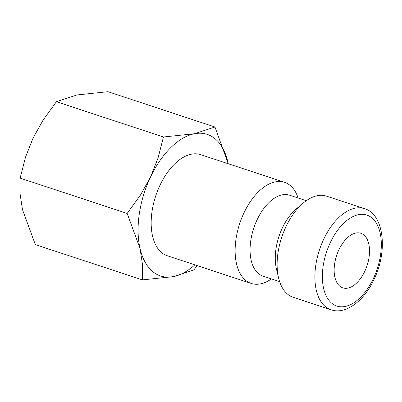 <?xml version="1.0" encoding="UTF-8"?>
<svg xmlns="http://www.w3.org/2000/svg" width="402" height="402" viewBox="0 0 402 402"><rect width="100%" height="100%" fill="white"/><g stroke="black" fill="none" stroke-linecap="round" stroke-linejoin="round"><path stroke-width="0.6" d="M271.45 278.903A53.24 29.673 -71.7 0 1 251.205 283.435A53.24 29.673 -71.7 0 1 245.431 280.164A53.24 29.673 -71.7 0 1 241.718 218.055A53.24 29.673 -71.7 0 1 284.561 182.317A53.24 29.673 -71.7 0 1 290.339 185.588A53.24 29.673 -71.7 0 1 298.133 198.005M284.561 182.317L200.603 154.624A53.24 29.673 108.3 0 0 157.76 190.362A53.24 29.673 108.3 0 0 161.473 252.471A53.24 29.673 108.3 0 0 167.247 255.742L251.205 283.435M279.611 281.596L262.938 276.094A42.592 23.738 -71.7 0 1 258.315 273.476A42.592 23.738 -71.7 0 1 255.345 223.788A42.592 23.738 -71.7 0 1 289.621 195.196L306.299 200.698M278.586 277.958L276.445 268.943A42.592 23.738 -71.7 0 1 296.224 208.985L303.309 203.01A53.24 29.673 -71.7 0 1 326.54 196.161L364.323 208.628A53.24 29.673 -71.7 0 0 323.811 239.024A53.24 29.673 -71.7 0 0 325.188 306.475A53.24 29.673 -71.7 0 0 330.967 309.746L293.184 297.284A53.24 29.673 -71.7 0 1 287.41 294.013A53.24 29.673 -71.7 0 1 278.586 277.958A53.24 29.673 -71.7 0 1 303.309 203.01M194.859 264.853A74.536 41.542 -71.7 0 1 173.388 276.631A74.536 41.542 -71.7 0 1 152.489 271.385A74.536 41.542 -71.7 0 1 140.017 248.406L142.398 263.983L142.378 279.898L35.336 244.587L22.477 209.633L20.1 194.05L20.12 178.136L25.562 157.021L33.019 138.182L43.049 120.193L56.416 101.691L76.928 94.962L107.932 91.696L214.975 127.007L194.467 133.735A74.536 41.542 -71.7 0 1 215.361 138.976A74.536 41.542 -71.7 0 1 227.833 161.961A74.536 41.542 -71.7 0 1 228.215 163.73M339.715 286.108A28.748 16.025 -71.7 0 1 337.71 252.567A28.748 16.025 -71.7 0 1 360.85 233.271A28.748 16.025 -71.7 0 1 363.966 235.034A28.748 16.025 -71.7 0 1 365.971 268.571A28.748 16.025 -71.7 0 1 342.836 287.872A28.748 16.025 -71.7 0 1 339.715 286.108M150.559 176.955A74.536 41.542 -71.7 0 1 194.467 133.735L163.458 137.002L158.016 158.117L150.559 176.955L140.529 194.945L127.163 213.447L140.017 248.406A74.536 41.542 -71.7 0 1 150.559 176.955M142.378 279.898L173.388 276.631L193.895 269.903L197.231 265.632M228.225 163.735L214.975 127.007M163.458 137.002L56.416 101.691M127.163 213.447L20.12 178.136M373.292 278.717A47.918 26.708 -71.7 0 1 331.635 303.133A47.918 26.708 -71.7 0 1 330.394 242.426A47.918 26.708 -71.7 0 1 372.051 218.01A47.918 26.708 -71.7 0 1 373.292 278.717M364.323 208.628C383.483 213.497 388.483 250.391 373.905 279.616C363.629 301.942 344.851 314.882 330.967 309.746"/></g></svg>

